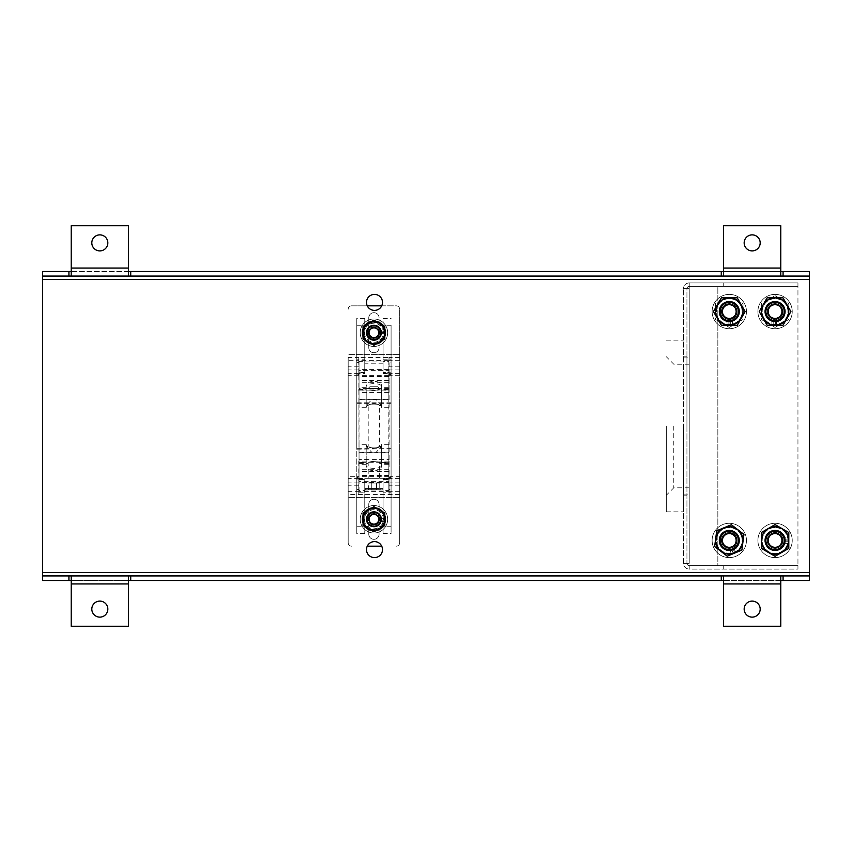 <?xml version="1.0" encoding="UTF-8"?>
<svg xmlns="http://www.w3.org/2000/svg" width="852" height="852" viewBox="0 0 852 852"><rect width="100%" height="100%" fill="white"/><g stroke="black" fill="none" stroke-linecap="round" stroke-linejoin="round"><path stroke-width="0.64" stroke-dasharray="4.26 3.19" d="M91.814 609.116A8.009 8.009 0 0 1 99.822 601.107A8.009 8.009 0 0 1 107.831 609.116A8.009 8.009 0 0 1 99.822 617.125A8.009 8.009 0 0 1 91.814 609.116M128.439 580.5L128.439 626.284L71.217 626.284L71.217 580.5L128.439 580.5L128.439 575.931M130.729 580.5L130.729 575.931M780.783 276.069L780.783 225.716L723.561 225.716L723.561 268.06L780.783 268.06M780.783 271.5L723.561 271.5L723.561 268.06M723.561 271.5L723.561 276.069M783.073 271.5L783.073 276.069M91.814 242.884A8.009 8.009 0 0 1 99.822 234.875A8.009 8.009 0 0 1 107.831 242.884A8.009 8.009 0 0 1 99.822 250.893A8.009 8.009 0 0 1 91.814 242.884M128.439 271.5L71.217 271.5L71.217 225.716L128.439 225.716L128.439 276.069M71.217 271.5L71.217 276.069M68.927 271.5L68.927 276.069M130.729 271.5L130.729 276.069M42.6 271.5L42.6 580.5L809.4 580.5L809.4 271.5L42.6 271.5M809.4 276.069L42.6 276.069M744.169 609.116A8.009 8.009 0 0 1 752.178 601.107A8.009 8.009 0 0 1 760.186 609.116A8.009 8.009 0 0 1 752.178 617.125A8.009 8.009 0 0 1 744.169 609.116M723.561 580.5L780.783 580.5L780.783 626.284L723.561 626.284L723.561 575.931M780.783 580.5L780.783 575.931M783.073 580.5L783.073 575.931M721.271 580.5L721.271 575.931M721.271 271.5L721.271 276.069M744.169 242.884A8.009 8.009 0 0 1 752.178 234.875A8.009 8.009 0 0 1 760.186 242.884A8.009 8.009 0 0 1 752.178 250.893A8.009 8.009 0 0 1 744.169 242.884M382.505 302.396A8.009 8.009 0 0 0 370.492 295.463A8.009 8.009 0 0 0 370.492 309.329A8.009 8.009 0 0 0 382.505 302.396M382.505 549.604A8.009 8.009 0 0 0 370.492 542.671A8.009 8.009 0 0 0 370.492 556.537A8.009 8.009 0 0 0 382.505 549.604M785.363 311.555A10.299 10.299 0 0 0 769.92 302.63A10.299 10.299 0 0 0 769.92 320.469A10.299 10.299 0 0 0 785.363 311.555A10.299 10.299 0 0 0 769.92 302.63A10.299 10.299 0 0 0 769.92 320.469A10.299 10.299 0 0 0 785.363 311.555M785.363 540.445A10.299 10.299 0 0 0 769.92 531.531A10.299 10.299 0 0 0 769.92 549.37A10.299 10.299 0 0 0 785.363 540.445A10.299 10.299 0 0 0 769.92 531.531A10.299 10.299 0 0 0 769.92 549.37A10.299 10.299 0 0 0 785.363 540.445M739.589 540.445A10.299 10.299 0 0 0 724.136 531.531A10.299 10.299 0 0 0 724.136 549.37A10.299 10.299 0 0 0 739.589 540.445A10.299 10.299 0 0 0 724.136 531.531A10.299 10.299 0 0 0 724.136 549.37A10.299 10.299 0 0 0 739.589 540.445M739.589 311.555A10.299 10.299 0 0 0 724.136 302.63A10.299 10.299 0 0 0 724.136 320.469A10.299 10.299 0 0 0 739.589 311.555A10.299 10.299 0 0 0 724.136 302.63A10.299 10.299 0 0 0 724.136 320.469A10.299 10.299 0 0 0 739.589 311.555M71.217 580.5L71.217 575.931M68.927 580.5L68.927 575.931M42.6 575.931L809.4 575.931M366.2 407.575C366.072 402.921 381.781 402.921 381.653 407.575L381.653 384.742C382.133 380.429 365.721 380.429 366.2 384.742L366.2 407.693L366.2 389.417L359.043 389.417L359.043 372.494L364.773 372.494L364.773 361.951L383.08 361.951L383.08 373.527L383.08 321.055L383.08 361.386L388.8 361.386L388.8 459.611L359.043 459.611L359.043 490.614L364.773 490.614L364.773 530.945L364.773 478.473L359.043 478.473L359.043 452.657L375.796 452.657L381.653 446.256L381.653 465.107C382.133 469.409 365.721 469.409 366.2 465.107L366.2 462.583L359.043 462.583L359.043 463.424L359.043 452.657M366.2 389.417L366.2 386.893C365.721 382.58 382.143 382.601 381.653 386.893L381.653 407.575M381.653 405.605L375.796 399.343L372.058 399.343L366.2 405.605M383.08 373.464L388.8 373.464L388.8 389.417L381.653 389.417M383.08 373.527L388.8 373.527L388.8 374.497L391.089 374.497L391.089 403.347L391.089 325.283L391.089 526.717L391.089 448.653L356.764 448.653L356.764 533.576L356.764 489.41L359.043 489.41L359.043 481.38L388.8 481.38L388.8 489.41L391.089 489.41L391.089 476.694L389.087 476.694L389.087 389.513L388.917 390.844L358.937 390.844L358.937 357.435L348.18 357.435L348.18 542.735A3.429 3.429 0 0 0 351.61 546.175A3.429 3.429 0 0 1 348.18 542.735L348.18 357.435M399.673 476.694L399.673 542.735A3.429 3.429 0 0 1 396.244 546.175A3.429 3.429 0 0 0 399.673 542.735L399.673 309.265L399.673 476.694L391.089 476.694L391.089 362.59L388.8 362.59L388.8 361.386M389.087 389.513L389.087 360.385L358.767 360.385L359.043 462.327L388.8 462.327M369.917 386.755L377.937 386.755L369.917 386.755L368.202 388.469L379.651 388.469L368.202 388.576C367.872 390.887 379.992 390.876 379.651 388.576L378.277 389.417C375.381 391.089 372.473 391.089 369.576 389.417L368.202 388.576L359.043 388.576L359.043 389.417M379.215 489.762L376.573 489.762L379.215 489.762L379.215 483.031L376.573 483.031L376.573 489.762L371.28 489.762L376.573 489.762L376.573 483.031L379.215 483.031M388.8 374.497L388.8 399.833L359.043 399.833L359.043 407.693L359.043 372.494M388.8 399.833L388.8 373.464M366.2 384.742L366.2 386.893M381.653 384.742L381.653 386.893M375.796 399.343L388.8 399.343L388.8 389.417M372.058 399.343L359.043 399.343L359.043 388.576M381.653 405.744L379.651 405.744C379.981 403.443 367.883 403.433 368.202 405.744C367.862 403.433 380.003 403.443 379.651 405.744L379.651 446.256C379.992 448.567 367.851 448.557 368.202 446.256L368.415 446.395C372.09 448.759 375.764 448.759 379.438 446.395L381.653 446.256M381.653 462.583L388.8 462.583L388.8 463.424L388.8 452.657L375.796 452.657M366.2 462.583L366.2 446.256L372.058 452.657M388.8 463.424L379.651 463.424C379.981 461.113 367.862 461.124 368.202 463.424C367.862 461.124 380.003 461.124 379.651 463.424L379.651 478.313L368.202 478.313L379.651 478.313M388.8 399.343L388.8 373.527M359.043 399.343L359.043 373.527L364.773 373.527L364.773 321.055L364.773 361.386L359.043 361.386L359.043 459.611M388.8 459.611L388.8 490.614L383.08 490.614L383.08 530.945L383.08 478.473L388.8 478.473L388.8 452.657M399.673 491.71L388.917 491.71L388.917 494.565L389.087 491.615L358.767 491.615L358.937 494.565L358.937 491.71L348.18 491.71M358.767 491.615L359.043 462.327M379.076 331.172L379.076 317.849L379.076 331.172A5.378 5.378 0 0 1 379.076 334.282L379.076 347.605A5.155 5.155 0 0 1 373.921 352.749A5.155 5.155 0 0 1 368.778 347.605L368.778 334.282A5.378 5.378 0 0 1 368.778 331.172L368.778 317.849A5.155 5.155 0 0 1 373.921 312.695A5.155 5.155 0 0 1 379.076 317.849A5.155 5.155 0 0 0 373.921 312.695A5.155 5.155 0 0 0 368.778 317.849L368.778 331.172A5.378 5.378 0 0 0 368.778 334.282L368.778 347.605A5.155 5.155 0 0 0 373.921 352.749A5.155 5.155 0 0 0 379.076 347.605L379.076 334.282A5.378 5.378 0 0 0 379.076 331.172M381.739 305.825L396.244 305.825A3.429 3.429 0 0 1 399.673 309.265A3.429 3.429 0 0 0 396.244 305.825L351.61 305.825A3.429 3.429 0 0 0 348.18 309.265A3.429 3.429 0 0 1 351.61 305.825L367.265 305.825M383.08 490.614L383.08 492.232L391.089 492.232L391.089 533.576L391.089 477.503L388.8 477.503L388.8 478.473M383.08 492.232L383.08 533.576L383.08 479.793L391.089 479.793M359.043 370.62L359.043 389.982L388.8 389.982L388.8 370.62L359.043 370.62L359.043 362.59L356.764 362.59L356.764 318.424L356.764 448.653M368.639 483.031L376.573 483.031L371.28 483.031L371.28 489.762L368.639 489.762L371.28 489.762L371.28 483.031L368.639 483.031L368.639 489.762M358.767 390.685L358.767 389.513M388.917 461.156L358.937 461.156L358.767 462.487M358.767 461.315L358.767 476.694L356.764 476.694L356.764 362.59M356.764 489.41L356.764 476.694L348.18 476.694M368.778 534.151L368.778 520.828L368.778 534.151A5.155 5.155 0 0 0 373.921 539.305A5.155 5.155 0 0 0 379.076 534.151L379.076 520.828L379.076 534.151A5.155 5.155 0 0 1 373.921 539.305A5.155 5.155 0 0 1 368.778 534.151M389.087 494.469L389.087 476.694M388.917 462.327L389.087 491.615M389.087 462.487L389.087 461.315M383.08 478.473L383.08 490.049L383.08 479.506L388.8 479.506L388.8 444.307L388.8 477.503M383.08 490.049L364.773 490.049L364.773 479.506L359.043 479.506L359.043 444.307L359.043 477.503L356.764 477.503M381.653 444.424C381.781 449.079 366.072 449.089 366.2 444.424L366.2 467.258C365.721 471.582 382.143 471.561 381.653 467.258L381.653 446.395M359.043 462.583L359.043 478.536L364.773 478.536L364.773 488.824L383.08 488.824M388.8 462.583L388.8 478.536L383.08 478.536M391.089 374.497L391.089 372.207L383.08 372.494L388.8 372.494M383.08 372.494L383.08 361.951M383.08 372.207L383.08 361.386M383.08 359.768L391.089 359.768L391.089 362.59M364.773 361.386L364.773 359.768L356.764 359.768M364.773 359.768L364.773 318.424L364.773 372.207L356.764 372.207M388.8 392.389L359.043 392.389M391.089 448.653L356.764 449.174M359.043 489.41L359.043 490.614M359.043 361.386L359.043 362.59M359.043 481.38L359.043 462.018M381.739 546.175L367.265 546.175M379.076 517.718A5.378 5.378 0 0 1 379.076 520.828A5.378 5.378 0 0 0 379.076 517.718L379.076 504.395A5.155 5.155 0 0 0 373.921 499.251A5.155 5.155 0 0 0 368.778 504.395L368.778 517.718A5.378 5.378 0 0 0 368.778 520.828A5.378 5.378 0 0 1 368.778 517.718L368.778 504.395A5.155 5.155 0 0 1 373.921 499.251A5.155 5.155 0 0 1 379.076 504.395L379.076 517.718M383.08 363.176L364.773 363.176L364.773 361.951M391.089 489.41L391.089 492.232M388.8 489.41L388.8 490.614M388.8 479.506L388.8 478.536M391.089 403.347L356.764 403.347M391.089 372.207L391.089 359.768M391.089 449.174L391.089 477.503M391.089 402.826L356.764 402.826M359.043 399.833L359.043 374.497L356.764 374.497M388.8 370.62L388.8 362.59M358.767 375.306L348.18 375.306M399.673 375.306L389.087 375.306L389.087 390.685M399.673 357.435L388.917 357.435L389.087 375.306M388.8 452.167L359.043 452.167M364.773 478.313L383.08 478.313L364.773 478.313L364.773 488.611L365.913 489.762L381.941 489.762L365.913 489.762M359.043 374.497L359.043 373.527M364.773 490.049L364.773 488.824M399.673 494.565L348.18 494.565M364.773 363.176L364.773 373.464L359.043 373.464M381.653 465.107L381.653 467.258M359.043 479.506L359.043 478.536M359.043 478.473L359.043 477.503M358.767 360.385L358.767 357.531M389.087 357.531L389.087 360.385M359.043 463.424L368.202 463.424L368.202 478.313M388.8 481.38L388.8 462.018M366.2 444.424L366.2 446.395M364.773 479.506L364.773 533.576L364.773 492.232L356.764 492.232M364.773 492.232L364.773 490.614M399.673 360.289L388.917 360.289L388.917 357.435L358.937 357.435L358.937 360.289L348.18 360.289M366.2 465.107L366.2 467.258M358.767 476.694L358.767 494.469M364.773 479.793L356.764 479.793M683.506 426L683.506 511.839L683.506 426M689.225 286.378L717.842 286.378L717.842 565.621L689.225 565.621L797.951 565.621L797.951 286.378L689.225 286.378L717.842 286.378L717.842 565.621L689.225 565.621L797.951 565.621L689.225 565.621A2.29 2.29 0 0 1 686.936 563.342L683.506 563.342L683.506 288.658L683.506 563.342A5.719 5.719 0 0 0 689.225 569.061L689.225 565.621A2.29 2.29 0 0 1 686.936 563.342L683.506 563.342L689.225 563.342L686.936 563.342L686.936 288.658L683.506 288.658L689.225 288.658L689.225 282.939A5.719 5.719 0 0 0 683.506 288.658A5.719 5.719 0 0 1 689.225 282.939L689.225 286.378A2.29 2.29 0 0 0 686.936 288.658L686.936 563.342L689.225 563.342L683.506 563.342A5.719 5.719 0 0 0 689.225 569.061L689.225 565.621L689.225 569.061L797.951 569.061L797.951 286.378L689.225 286.378L689.225 288.658L689.225 286.378L689.225 288.658L686.936 288.658A2.29 2.29 0 0 1 689.225 286.378L797.951 286.378L689.225 286.378L689.225 282.939L797.951 282.939L797.951 286.378L797.951 282.939L689.225 282.939L689.225 286.378M729.291 301.257A10.299 10.299 0 0 1 739.589 311.555A10.299 10.299 0 0 1 729.291 321.854A10.299 10.299 0 0 1 718.981 311.555A10.299 10.299 0 0 1 729.291 301.257M775.064 530.146A10.299 10.299 0 0 1 785.363 540.445A10.299 10.299 0 0 1 775.064 550.743A10.299 10.299 0 0 1 764.766 540.445A10.299 10.299 0 0 1 775.064 530.146M775.064 301.257A10.299 10.299 0 0 1 785.363 311.555A10.299 10.299 0 0 1 775.064 321.854A10.299 10.299 0 0 1 764.766 311.555A10.299 10.299 0 0 1 775.064 301.257M729.291 530.146A10.299 10.299 0 0 1 739.589 540.445A10.299 10.299 0 0 1 729.291 550.743A10.299 10.299 0 0 1 718.981 540.445A10.299 10.299 0 0 1 729.291 530.146M797.951 569.061L797.951 565.621L689.225 565.621L689.225 569.061L797.951 569.061M686.936 426L686.936 356.189L686.936 426M666.339 426L666.339 511.839L666.339 426M673.783 426L673.783 487.802L673.783 426M689.225 426L689.225 494.096L689.225 426M718.981 311.555A10.299 10.299 0 0 1 734.435 302.63A10.299 10.299 0 0 1 734.435 320.469A10.299 10.299 0 0 1 718.981 311.555M764.766 540.445A10.299 10.299 0 0 1 780.219 531.531A10.299 10.299 0 0 1 780.219 549.37A10.299 10.299 0 0 1 764.766 540.445M764.766 311.555A10.299 10.299 0 0 1 780.219 302.63A10.299 10.299 0 0 1 780.219 320.469A10.299 10.299 0 0 1 764.766 311.555M718.981 540.445A10.299 10.299 0 0 1 734.435 531.531A10.299 10.299 0 0 1 734.435 549.37A10.299 10.299 0 0 1 718.981 540.445M686.936 288.658L683.506 288.658L689.225 288.658L689.225 563.342L689.225 288.658L689.225 563.342L689.225 288.658L686.936 288.658M723.241 282.939L723.241 286.378M723.241 569.061L723.241 565.621M737.747 536.941A9.159 9.159 0 0 0 725.776 531.989A9.159 9.159 0 0 0 720.824 543.959A9.159 9.159 0 0 0 732.795 548.901A9.159 9.159 0 0 0 737.747 536.941M720.824 543.959A9.159 9.159 0 0 1 730.473 531.371A9.159 9.159 0 0 1 736.554 546.015A9.159 9.159 0 0 1 720.824 543.959A9.159 9.159 0 0 1 730.473 531.371A9.159 9.159 0 0 1 736.554 546.015A9.159 9.159 0 0 1 720.824 543.959M737.64 529.55L731.346 524.726L716.702 530.796L714.636 546.526L720.93 551.351A13.739 13.739 0 0 0 734.552 553.129L727.225 556.175L741.868 550.094L742.901 542.234A13.739 13.739 0 0 0 724.03 527.761A13.739 13.739 0 0 0 720.93 551.351L727.225 556.175L734.552 553.129A13.739 13.739 0 0 0 742.901 542.234L743.934 534.374L737.64 529.55M741.868 550.094L743.934 534.374L731.346 524.726L716.702 530.796L714.636 546.526L727.225 556.175L714.636 546.526L716.702 530.796L731.346 524.726L743.934 534.374L741.868 550.094M722.123 543.416A7.753 7.753 0 0 1 730.292 532.766A7.753 7.753 0 0 1 735.436 545.163A7.753 7.753 0 0 1 722.123 543.416A7.753 7.753 0 0 1 730.292 532.766A7.753 7.753 0 0 1 735.436 545.163A7.753 7.753 0 0 1 722.123 543.416M741.176 535.514A12.865 12.865 0 0 0 719.077 532.617A12.865 12.865 0 0 0 727.608 553.204A12.865 12.865 0 0 0 741.176 535.514A12.865 12.865 0 0 0 719.077 532.617A12.865 12.865 0 0 0 727.608 553.204A12.865 12.865 0 0 0 741.176 535.514M775.064 531.297A9.159 9.159 0 0 0 765.905 540.445A9.159 9.159 0 0 0 775.064 549.604A9.159 9.159 0 0 0 784.223 540.445A9.159 9.159 0 0 0 775.064 531.297M775.064 549.604A9.159 9.159 0 0 1 767.141 535.865A9.159 9.159 0 0 1 782.999 535.865A9.159 9.159 0 0 1 775.064 549.604A9.159 9.159 0 0 1 767.141 535.865A9.159 9.159 0 0 1 782.999 535.865A9.159 9.159 0 0 1 775.064 549.604M768.195 528.549L761.337 532.521L761.337 548.379L775.064 556.303L781.934 552.341A13.739 13.739 0 0 0 788.803 540.445L788.803 548.379L788.803 532.521L781.934 528.549A13.739 13.739 0 0 0 761.337 540.445A13.739 13.739 0 0 0 781.934 552.341L788.803 548.379L788.803 540.445A13.739 13.739 0 0 0 781.934 528.549L775.064 524.587L768.195 528.549M788.803 532.521L775.064 524.587L761.337 532.521L761.337 548.379L775.064 556.303L788.803 548.379L775.064 556.303L761.337 548.379L761.337 532.521L775.064 524.587L788.803 532.521M775.064 548.198A7.753 7.753 0 0 1 768.355 536.568A7.753 7.753 0 0 1 781.774 536.568A7.753 7.753 0 0 1 775.064 548.198A7.753 7.753 0 0 1 768.355 536.568A7.753 7.753 0 0 1 781.774 536.568A7.753 7.753 0 0 1 775.064 548.198M775.064 527.58A12.865 12.865 0 0 0 763.924 546.877A12.865 12.865 0 0 0 786.215 546.877A12.865 12.865 0 0 0 775.064 527.58A12.865 12.865 0 0 0 763.924 546.877A12.865 12.865 0 0 0 786.215 546.877A12.865 12.865 0 0 0 775.064 527.58M775.064 302.396A9.159 9.159 0 0 0 765.905 311.555A9.159 9.159 0 0 0 775.064 320.703A9.159 9.159 0 0 0 784.223 311.555A9.159 9.159 0 0 0 775.064 302.396M775.064 320.703A9.159 9.159 0 0 1 767.141 306.976A9.159 9.159 0 0 1 782.999 306.976A9.159 9.159 0 0 1 775.064 320.703A9.159 9.159 0 0 1 767.141 306.976A9.159 9.159 0 0 1 782.999 306.976A9.159 9.159 0 0 1 775.064 320.703M768.195 299.659L761.337 303.621L761.337 319.479L775.064 327.413L781.934 323.451A13.739 13.739 0 0 0 788.803 311.555L788.803 303.621L781.934 299.659A13.739 13.739 0 0 0 761.337 311.555A13.739 13.739 0 0 0 781.934 323.451L788.803 319.479L775.064 327.413L761.337 319.479L761.337 303.621L775.064 295.697L768.195 299.659M781.934 299.659L775.064 295.697L788.803 303.621L788.803 311.555A13.739 13.739 0 0 0 781.934 299.659M775.064 319.308A7.753 7.753 0 0 1 768.355 307.678A7.753 7.753 0 0 1 781.774 307.678A7.753 7.753 0 0 1 775.064 319.308A7.753 7.753 0 0 1 768.355 307.678A7.753 7.753 0 0 1 781.774 307.678A7.753 7.753 0 0 1 775.064 319.308M775.064 298.679A12.865 12.865 0 0 0 763.924 317.988A12.865 12.865 0 0 0 786.215 317.988A12.865 12.865 0 0 0 775.064 298.679A12.865 12.865 0 0 0 763.924 317.988A12.865 12.865 0 0 0 786.215 317.988A12.865 12.865 0 0 0 775.064 298.679M729.291 302.396A9.159 9.159 0 0 0 720.132 311.555A9.159 9.159 0 0 0 729.291 320.703A9.159 9.159 0 0 0 738.439 311.555A9.159 9.159 0 0 0 729.291 302.396M729.291 320.703A9.159 9.159 0 0 1 721.356 306.976A9.159 9.159 0 0 1 737.214 306.976A9.159 9.159 0 0 1 729.291 320.703A9.159 9.159 0 0 1 721.356 306.976A9.159 9.159 0 0 1 737.214 306.976A9.159 9.159 0 0 1 729.291 320.703M722.421 299.659L715.552 303.621L715.552 319.479L729.291 327.413L736.149 323.451A13.739 13.739 0 0 0 743.019 311.555L743.019 303.621L736.149 299.659A13.739 13.739 0 0 0 715.552 311.555A13.739 13.739 0 0 0 736.149 323.451L743.019 319.479L729.291 327.413L715.552 319.479L715.552 303.621L722.421 299.659M736.149 299.659L743.019 303.621L743.019 311.555A13.739 13.739 0 0 0 736.149 299.659M729.291 319.308A7.753 7.753 0 0 1 722.571 307.678A7.753 7.753 0 0 1 736 307.678A7.753 7.753 0 0 1 729.291 319.308A7.753 7.753 0 0 1 722.571 307.678A7.753 7.753 0 0 1 736 307.678A7.753 7.753 0 0 1 729.291 319.308M729.291 298.679A12.865 12.865 0 0 0 718.14 317.988A12.865 12.865 0 0 0 740.431 317.988A12.865 12.865 0 0 0 729.291 298.679A12.865 12.865 0 0 0 718.14 317.988A12.865 12.865 0 0 0 740.431 317.988A12.865 12.865 0 0 0 729.291 298.679M720.302 544.172A9.723 9.723 0 0 0 737.012 546.366A9.723 9.723 0 0 0 730.547 530.807A9.723 9.723 0 0 0 720.302 544.172A9.723 9.723 0 0 0 737.012 546.366A9.723 9.723 0 0 0 730.547 530.807A9.723 9.723 0 0 0 720.302 544.172M713.433 547.027A17.168 17.168 0 0 0 742.912 550.893A17.168 17.168 0 0 0 731.517 523.426A17.168 17.168 0 0 0 713.433 547.027A17.168 17.168 0 0 0 742.912 550.893A17.168 17.168 0 0 0 731.517 523.426A17.168 17.168 0 0 0 713.433 547.027M775.064 550.179A9.723 9.723 0 0 0 783.489 535.588A9.723 9.723 0 0 0 766.64 535.588A9.723 9.723 0 0 0 775.064 550.179A9.723 9.723 0 0 0 783.489 535.588A9.723 9.723 0 0 0 766.64 535.588A9.723 9.723 0 0 0 775.064 550.179M775.064 557.613A17.168 17.168 0 0 0 789.932 531.861A17.168 17.168 0 0 0 760.197 531.861A17.168 17.168 0 0 0 775.064 557.613A17.168 17.168 0 0 0 789.932 531.861A17.168 17.168 0 0 0 760.197 531.861A17.168 17.168 0 0 0 775.064 557.613M775.064 321.279A9.723 9.723 0 0 0 783.489 306.688A9.723 9.723 0 0 0 766.64 306.688A9.723 9.723 0 0 0 775.064 321.279A9.723 9.723 0 0 0 783.489 306.688A9.723 9.723 0 0 0 766.64 306.688A9.723 9.723 0 0 0 775.064 321.279M775.064 328.723A17.168 17.168 0 0 0 789.932 302.971A17.168 17.168 0 0 0 760.197 302.971A17.168 17.168 0 0 0 775.064 328.723A17.168 17.168 0 0 0 789.932 302.971A17.168 17.168 0 0 0 760.197 302.971A17.168 17.168 0 0 0 775.064 328.723M729.291 321.279A9.723 9.723 0 0 0 737.715 306.688A9.723 9.723 0 0 0 720.867 306.688A9.723 9.723 0 0 0 729.291 321.279A9.723 9.723 0 0 0 737.715 306.688A9.723 9.723 0 0 0 720.867 306.688A9.723 9.723 0 0 0 729.291 321.279M729.291 328.723A17.168 17.168 0 0 0 744.158 302.971A17.168 17.168 0 0 0 714.423 302.971A17.168 17.168 0 0 0 729.291 328.723A17.168 17.168 0 0 0 744.158 302.971A17.168 17.168 0 0 0 714.423 302.971A17.168 17.168 0 0 0 729.291 328.723M774.734 320.821L771.869 320.256A9.265 9.265 0 0 1 768.259 305.261A9.265 9.265 0 0 1 783.489 307.689A9.265 9.265 0 0 1 775.405 320.821L778.259 320.256A9.265 9.265 0 0 0 781.87 305.261A9.265 9.265 0 0 0 766.64 307.689A9.265 9.265 0 0 0 774.734 320.821L774.734 324.825A13.281 13.281 0 0 1 763.168 305.666A13.281 13.281 0 0 1 785.416 303.237A13.281 13.281 0 0 1 778.259 324.442L778.259 320.256M774.734 324.825L771.869 324.442A13.281 13.281 0 0 1 764.723 303.237A13.281 13.281 0 0 1 786.96 305.666A13.281 13.281 0 0 1 775.405 324.825L778.259 324.442M775.405 324.825L775.405 320.821M729.706 320.81L732.56 320.224A9.265 9.265 0 0 0 736.032 305.197A9.265 9.265 0 0 0 720.824 307.764A9.265 9.265 0 0 0 729.035 320.821L726.17 320.277A9.265 9.265 0 0 1 722.421 305.325A9.265 9.265 0 0 1 737.672 307.604A9.265 9.265 0 0 1 729.706 320.81L729.738 324.825A13.281 13.281 0 0 0 741.133 305.559A13.281 13.281 0 0 0 718.864 303.323A13.281 13.281 0 0 0 726.202 324.463L726.17 320.277M729.738 324.825L732.603 324.41A13.281 13.281 0 0 0 739.557 303.142A13.281 13.281 0 0 0 717.331 305.772A13.281 13.281 0 0 0 729.067 324.825L726.202 324.463M729.067 324.825L729.035 320.821M784.33 540.786L783.765 543.64A9.265 9.265 0 0 1 768.77 547.25A9.265 9.265 0 0 1 771.198 532.021A9.265 9.265 0 0 1 784.33 540.115L783.765 537.25A9.265 9.265 0 0 0 768.77 533.64A9.265 9.265 0 0 0 771.198 548.869A9.265 9.265 0 0 0 784.33 540.786L788.334 540.786A13.281 13.281 0 0 1 769.175 552.352A13.281 13.281 0 0 1 766.747 530.104A13.281 13.281 0 0 1 787.951 537.25L783.765 537.25M788.334 540.786L787.951 543.64A13.281 13.281 0 0 1 766.747 550.797A13.281 13.281 0 0 1 769.175 528.549A13.281 13.281 0 0 1 788.334 540.115L787.951 537.25M788.334 540.115L784.33 540.115M732.528 549.135L729.663 549.71A9.265 9.265 0 0 1 720.59 537.239A9.265 9.265 0 0 1 735.585 533.65A9.265 9.265 0 0 1 733.146 548.88L735.574 547.261A9.265 9.265 0 0 0 733.167 532.031A9.265 9.265 0 0 0 720.025 540.104A9.265 9.265 0 0 0 732.528 549.135L734.062 552.831A13.281 13.281 0 0 1 716.042 539.572A13.281 13.281 0 0 1 735.659 528.804A13.281 13.281 0 0 1 737.172 551.127L735.574 547.261M734.062 552.831L731.272 553.576A13.281 13.281 0 0 1 716.543 536.728A13.281 13.281 0 0 1 738.024 530.455A13.281 13.281 0 0 1 734.68 552.575L737.172 551.127M734.68 552.575L733.146 548.88M775.064 526.728A13.717 13.717 0 0 0 763.179 547.303A13.717 13.717 0 0 0 786.95 547.303A13.717 13.717 0 0 0 775.064 526.728M775.064 550.349A9.905 9.905 0 0 1 766.491 535.493A9.905 9.905 0 0 1 783.638 535.493A9.905 9.905 0 0 1 775.064 550.349M775.064 548.368A7.913 7.913 0 0 1 768.206 536.494A7.913 7.913 0 0 1 781.923 536.494A7.913 7.913 0 0 1 775.064 548.368A7.913 7.913 0 0 1 768.206 536.494A7.913 7.913 0 0 1 781.923 536.494A7.913 7.913 0 0 1 775.064 548.368M741.964 535.194A13.717 13.717 0 0 0 718.396 532.095A13.717 13.717 0 0 0 727.501 554.056A13.717 13.717 0 0 0 741.964 535.194M720.142 544.236A9.905 9.905 0 0 1 730.579 530.636A9.905 9.905 0 0 1 737.14 546.473A9.905 9.905 0 0 1 720.142 544.236M721.974 543.48A7.913 7.913 0 0 1 730.313 532.596A7.913 7.913 0 0 1 735.574 545.269A7.913 7.913 0 0 1 721.974 543.48A7.913 7.913 0 0 1 730.313 532.596A7.913 7.913 0 0 1 735.574 545.269A7.913 7.913 0 0 1 721.974 543.48M788.782 311.555A13.717 13.717 0 0 0 768.206 299.67A13.717 13.717 0 0 0 768.206 323.43A13.717 13.717 0 0 0 788.782 311.555M790.922 311.555L782.999 325.283L767.141 325.283L759.207 311.555L767.141 297.817L782.999 297.817L790.922 311.555M765.171 311.555A9.905 9.905 0 0 1 780.017 302.982A9.905 9.905 0 0 1 780.017 320.128A9.905 9.905 0 0 1 765.171 311.555M767.151 311.555A7.913 7.913 0 0 1 779.026 304.697A7.913 7.913 0 0 1 779.026 318.414A7.913 7.913 0 0 1 767.151 311.555A7.913 7.913 0 0 1 779.026 304.697A7.913 7.913 0 0 1 779.026 318.414A7.913 7.913 0 0 1 767.151 311.555M743.008 311.555A13.717 13.717 0 0 0 722.432 299.67A13.717 13.717 0 0 0 722.432 323.43A13.717 13.717 0 0 0 743.008 311.555M745.149 311.555L737.214 325.283L721.356 325.283L713.433 311.555L721.356 297.817L737.214 297.817L745.149 311.555M719.386 311.555A9.905 9.905 0 0 1 734.232 302.982A9.905 9.905 0 0 1 734.232 320.128A9.905 9.905 0 0 1 719.386 311.555M721.367 311.555A7.913 7.913 0 0 1 733.242 304.697A7.913 7.913 0 0 1 733.242 318.414A7.913 7.913 0 0 1 721.367 311.555A7.913 7.913 0 0 1 733.242 304.697A7.913 7.913 0 0 1 733.242 318.414A7.913 7.913 0 0 1 721.367 311.555M373.921 340.161A7.444 7.444 0 0 0 380.365 329.01A7.444 7.444 0 0 0 367.489 329.01A7.444 7.444 0 0 0 373.921 340.161A7.444 7.444 0 0 0 380.365 329.01A7.444 7.444 0 0 0 367.489 329.01A7.444 7.444 0 0 0 373.921 340.161A7.444 7.444 0 0 1 367.489 329.01A7.444 7.444 0 0 1 380.365 329.01A7.444 7.444 0 0 1 373.921 340.161M373.921 346.455A13.739 13.739 0 0 0 385.818 325.858A13.739 13.739 0 0 0 362.036 325.858A13.739 13.739 0 0 0 373.921 346.455A13.739 13.739 0 0 0 385.818 325.858A13.739 13.739 0 0 0 362.036 325.858A13.739 13.739 0 0 0 373.921 346.455M373.921 526.717A7.444 7.444 0 0 0 380.365 515.556A7.444 7.444 0 0 0 367.489 515.556A7.444 7.444 0 0 0 373.921 526.717A7.444 7.444 0 0 0 380.365 515.556A7.444 7.444 0 0 0 367.489 515.556A7.444 7.444 0 0 0 373.921 526.717A7.444 7.444 0 0 1 367.489 515.556A7.444 7.444 0 0 1 380.365 515.556A7.444 7.444 0 0 1 373.921 526.717M373.921 533.011A13.739 13.739 0 0 0 385.818 512.403A13.739 13.739 0 0 0 362.036 512.403A13.739 13.739 0 0 0 373.921 533.011A13.739 13.739 0 0 0 385.818 512.403A13.739 13.739 0 0 0 362.036 512.403A13.739 13.739 0 0 0 373.921 533.011M373.921 325.858A6.869 6.869 0 0 0 367.063 332.727A6.869 6.869 0 0 0 373.921 339.597A6.869 6.869 0 0 0 380.791 332.727A6.869 6.869 0 0 0 373.921 325.858M373.921 339.597A6.869 6.869 0 0 1 367.979 329.287A6.869 6.869 0 0 1 379.875 329.287A6.869 6.869 0 0 1 373.921 339.597A6.869 6.869 0 0 1 367.979 329.287A6.869 6.869 0 0 1 379.875 329.287A6.869 6.869 0 0 1 373.921 339.597M368.778 323.803L363.623 326.774L363.623 338.67L373.921 344.623L379.076 341.641A10.299 10.299 0 0 0 384.231 332.727L384.231 326.774L379.076 323.803A10.299 10.299 0 0 0 363.623 332.727A10.299 10.299 0 0 0 379.076 341.641L373.921 344.623L363.623 338.67L363.623 326.774L368.778 323.803M379.076 323.803L384.231 326.774L384.231 332.727A10.299 10.299 0 0 0 379.076 323.803M373.921 338.361A5.634 5.634 0 0 1 369.044 329.905A5.634 5.634 0 0 1 378.81 329.905A5.634 5.634 0 0 1 373.921 338.361A5.634 5.634 0 0 1 369.044 329.905A5.634 5.634 0 0 1 378.81 329.905A5.634 5.634 0 0 1 373.921 338.361M373.921 323.206A9.521 9.521 0 0 0 365.689 337.488A9.521 9.521 0 0 0 382.165 337.488A9.521 9.521 0 0 0 373.921 323.206A9.521 9.521 0 0 0 365.689 337.488A9.521 9.521 0 0 0 382.165 337.488A9.521 9.521 0 0 0 373.921 323.206M373.921 512.403A6.869 6.869 0 0 0 367.063 519.273A6.869 6.869 0 0 0 373.921 526.142A6.869 6.869 0 0 0 380.791 519.273A6.869 6.869 0 0 0 373.921 512.403M373.921 526.142A6.869 6.869 0 0 1 367.979 515.843A6.869 6.869 0 0 1 379.875 515.843A6.869 6.869 0 0 1 373.921 526.142A6.869 6.869 0 0 1 367.979 515.843A6.869 6.869 0 0 1 379.875 515.843A6.869 6.869 0 0 1 373.921 526.142M368.778 510.359L363.623 513.33L363.623 525.226L373.921 531.169L379.076 528.197A10.299 10.299 0 0 0 384.231 519.273L384.231 525.226L384.231 513.33L379.076 510.359A10.299 10.299 0 0 0 363.623 519.273A10.299 10.299 0 0 0 379.076 528.197L373.921 531.169L363.623 525.226L363.623 513.33L368.778 510.359M379.076 510.359L384.231 513.33L384.231 519.273A10.299 10.299 0 0 0 379.076 510.359M373.921 524.917A5.634 5.634 0 0 1 369.044 516.461A5.634 5.634 0 0 1 378.81 516.461A5.634 5.634 0 0 1 373.921 524.917A5.634 5.634 0 0 1 369.044 516.461A5.634 5.634 0 0 1 378.81 516.461A5.634 5.634 0 0 1 373.921 524.917M373.921 509.762A9.521 9.521 0 0 0 365.689 524.033A9.521 9.521 0 0 0 382.165 524.033A9.521 9.521 0 0 0 373.921 509.762A9.521 9.521 0 0 0 365.689 524.033A9.521 9.521 0 0 0 382.165 524.033A9.521 9.521 0 0 0 373.921 509.762M380.908 332.962L380.524 335.006A6.986 6.986 0 0 1 369.246 337.903A6.986 6.986 0 0 1 370.982 326.391A6.986 6.986 0 0 1 380.908 332.482L380.524 330.438A6.986 6.986 0 0 0 369.246 327.541A6.986 6.986 0 0 0 370.982 339.053A6.986 6.986 0 0 0 380.908 332.962L384.795 332.962M385.487 332.962A11.555 11.555 0 0 1 368.682 343.026A11.555 11.555 0 0 1 366.935 323.515A11.555 11.555 0 0 1 385.253 330.438L380.524 330.438M385.487 332.482L385.253 330.438M384.795 332.482L380.908 332.482M384.795 336.647A11.555 11.555 0 0 1 382.761 340.182M375.966 344.101A11.555 11.555 0 0 1 371.887 344.101M365.093 340.182A11.555 11.555 0 0 1 363.058 336.647M363.058 328.797A11.555 11.555 0 0 1 365.093 325.272M371.887 321.342A11.555 11.555 0 0 1 375.966 321.342M382.761 325.272A11.555 11.555 0 0 1 384.795 328.797M380.908 519.518L380.524 521.562A6.986 6.986 0 0 1 369.246 524.459A6.986 6.986 0 0 1 370.982 512.947A6.986 6.986 0 0 1 380.908 519.038L380.524 516.994A6.986 6.986 0 0 0 369.246 514.097A6.986 6.986 0 0 0 370.982 525.609A6.986 6.986 0 0 0 380.908 519.518L384.795 519.518M385.487 519.518A11.555 11.555 0 0 1 368.682 529.571A11.555 11.555 0 0 1 366.935 510.071A11.555 11.555 0 0 1 385.253 516.994L380.524 516.994M385.487 519.038L385.253 516.994M384.795 519.038L380.908 519.038M384.795 523.203A11.555 11.555 0 0 1 382.761 526.728M375.966 530.658A11.555 11.555 0 0 1 371.887 530.658M365.093 526.728A11.555 11.555 0 0 1 363.058 523.203M363.058 515.353A11.555 11.555 0 0 1 365.093 511.818M371.887 507.898A11.555 11.555 0 0 1 375.966 507.898M382.761 511.818A11.555 11.555 0 0 1 384.795 515.353M373.921 508.42A10.863 10.863 0 0 0 364.518 524.704A10.863 10.863 0 0 0 383.325 524.704A10.863 10.863 0 0 0 373.921 508.42M373.921 506.716L384.795 513L384.795 525.556L373.921 531.829L363.058 525.556L363.058 513L373.921 506.716M373.921 525.056A5.783 5.783 0 0 1 368.916 516.387A5.783 5.783 0 0 1 378.938 516.387A5.783 5.783 0 0 1 373.921 525.056A5.783 5.783 0 0 1 368.916 516.387A5.783 5.783 0 0 1 378.938 516.387A5.783 5.783 0 0 1 373.921 525.056M373.921 321.864A10.863 10.863 0 0 0 364.518 338.159A10.863 10.863 0 0 0 383.325 338.159A10.863 10.863 0 0 0 373.921 321.864M373.921 320.171L384.795 326.444L384.795 339L373.921 345.284L363.058 339L363.058 326.444L373.921 320.171M373.921 338.51A5.783 5.783 0 0 1 368.916 329.83A5.783 5.783 0 0 1 378.938 329.83A5.783 5.783 0 0 1 373.921 338.51A5.783 5.783 0 0 1 368.916 329.83A5.783 5.783 0 0 1 378.938 329.83A5.783 5.783 0 0 1 373.921 338.51M128.439 583.939L71.217 583.939M71.217 268.06L128.439 268.06M42.6 279.509L809.4 279.509M780.783 583.939L723.561 583.939M809.4 572.491L42.6 572.491M388.8 382.314L359.043 382.314M358.767 366.222L348.18 366.222M399.673 369.076L389.087 369.076M399.673 373.613L389.087 373.613M388.8 387.671L381.653 387.671M366.2 387.671L359.043 387.671M388.8 380.567L359.043 380.567M388.8 369.576L359.043 369.576M388.8 482.424L359.043 482.424M358.767 478.387L348.18 478.387M358.767 482.924L348.18 482.924M358.767 369.076L348.18 369.076M399.673 354.581L348.18 354.581L399.673 354.581M358.937 389.673L358.937 390.844M358.767 373.613L348.18 373.613M358.937 462.327L358.937 461.156M388.8 476.364L359.043 476.364M388.8 471.433L359.043 471.433M388.8 464.329L381.653 464.329M366.2 464.329L359.043 464.329M388.8 469.686L359.043 469.686M388.917 390.844L388.917 389.673M388.8 376.552L359.043 376.552M399.673 497.419L348.18 497.419L399.673 497.419M399.673 366.222L389.087 366.222M364.773 488.611L383.08 488.611L364.773 488.611M399.673 482.924L389.087 482.924M399.673 478.387L389.087 478.387M388.8 475.448L359.043 475.448M388.8 375.636L359.043 375.636M399.673 485.778L389.087 485.778M358.767 485.778L348.18 485.778M738.375 536.675A9.841 9.841 0 0 0 721.474 534.46A9.841 9.841 0 0 0 728.002 550.211A9.841 9.841 0 0 0 738.375 536.675M775.064 530.604A9.841 9.841 0 0 0 766.544 545.365A9.841 9.841 0 0 0 783.584 545.365A9.841 9.841 0 0 0 775.064 530.604M775.064 301.714A9.841 9.841 0 0 0 766.544 316.475A9.841 9.841 0 0 0 783.584 316.475A9.841 9.841 0 0 0 775.064 301.714M729.291 301.714A9.841 9.841 0 0 0 720.76 316.475A9.841 9.841 0 0 0 737.811 316.475A9.841 9.841 0 0 0 729.291 301.714M776.385 324.761L776.385 320.725M771.869 324.442L771.869 320.256M773.754 324.761L773.754 320.725M728.087 324.772L728.055 320.735M732.603 324.41L732.56 320.224M730.718 324.75L730.686 320.714M788.281 539.135L784.245 539.135M787.951 543.64L783.765 543.64M788.281 541.765L784.245 541.765M735.564 552.149L734.019 548.422M731.272 553.576L729.663 549.71M733.135 553.15L731.591 549.423M373.921 325.176A7.551 7.551 0 0 0 367.382 336.497A7.551 7.551 0 0 0 380.471 336.497A7.551 7.551 0 0 0 373.921 325.176M373.921 511.722A7.551 7.551 0 0 0 367.382 523.053A7.551 7.551 0 0 0 380.471 523.053A7.551 7.551 0 0 0 373.921 511.722M385.445 331.79L380.844 331.79M384.795 335.006L380.524 335.006M384.795 333.664L380.844 333.664M385.445 518.335L380.844 518.335M384.795 521.562L380.524 521.562M384.795 520.21L380.844 520.21M377.937 386.755L379.651 388.576L388.8 388.576M366.2 446.256L368.202 446.256L368.202 405.744L366.2 405.744M383.08 321.055L364.773 321.055M383.08 530.945L364.773 530.945M388.8 407.693L381.653 407.693M366.2 407.693L359.043 407.693M383.08 533.576L391.089 533.576M364.773 318.424L356.764 318.424M391.089 325.283L356.764 325.283M391.089 526.717L356.764 526.717M383.08 478.313L383.08 488.611L381.941 489.762M383.08 318.424L391.089 318.424M364.773 533.576L356.764 533.576M388.8 444.307L381.653 444.307M366.2 444.307L359.043 444.307M686.936 356.189L683.506 356.189M686.936 495.811L683.506 495.811M666.339 511.839L683.506 511.839M666.339 340.161L683.506 340.161M689.225 364.198L673.783 364.198L666.339 356.764M689.225 487.802L673.783 487.802L666.339 495.236M683.506 494.096L689.225 494.096M683.506 357.904L689.225 357.904"/><path stroke-width="1.28" d="M99.822 617.125A8.009 8.009 0 0 0 106.766 605.112A8.009 8.009 0 0 0 92.889 605.112A8.009 8.009 0 0 0 99.822 617.125M128.439 575.931L128.439 626.284L71.217 626.284L71.217 575.931L130.729 575.931L130.729 580.5L128.439 580.5M780.783 276.069L723.561 276.069L723.561 225.716L780.783 225.716L780.783 276.069L809.4 276.069L809.4 575.931L780.783 575.931L780.783 626.284L723.561 626.284L723.561 575.931L780.783 575.931M780.783 271.5L783.073 271.5L783.073 276.069M99.822 234.875A8.009 8.009 0 0 0 92.889 246.888A8.009 8.009 0 0 0 106.766 246.888A8.009 8.009 0 0 0 99.822 234.875M71.217 276.069L71.217 225.716L128.439 225.716L128.439 276.069L68.927 276.069L68.927 271.5L71.217 271.5M128.439 271.5L130.729 271.5L130.729 276.069L723.561 276.069M128.439 276.069L130.729 276.069M809.4 572.491L42.6 572.491L42.6 276.069L68.927 276.069M783.073 271.5L809.4 271.5L809.4 276.069M42.6 276.069L42.6 271.5L68.927 271.5M130.729 271.5L723.561 271.5M752.178 617.125A8.009 8.009 0 0 0 759.111 605.112A8.009 8.009 0 0 0 745.234 605.112A8.009 8.009 0 0 0 752.178 617.125M780.783 580.5L783.073 580.5L783.073 575.931M723.561 580.5L721.271 580.5L721.271 575.931L130.729 575.931M723.561 575.931L721.271 575.931M721.271 271.5L721.271 276.069M752.178 234.875A8.009 8.009 0 0 0 745.234 246.888A8.009 8.009 0 0 0 759.111 246.888A8.009 8.009 0 0 0 752.178 234.875M382.505 302.396A8.009 8.009 0 0 0 370.492 295.463A8.009 8.009 0 0 0 370.492 309.329A8.009 8.009 0 0 0 382.505 302.396M382.505 549.604A8.009 8.009 0 0 0 370.492 542.671A8.009 8.009 0 0 0 370.492 556.537A8.009 8.009 0 0 0 382.505 549.604M71.217 575.931L68.927 575.931L68.927 580.5L71.217 580.5M42.6 572.491L42.6 575.931L68.927 575.931M721.271 580.5L130.729 580.5M68.927 580.5L42.6 580.5L42.6 575.931M809.4 575.931L809.4 580.5L783.073 580.5M381.739 305.825L367.265 305.825M381.739 546.175L367.265 546.175M722.943 543.075A6.869 6.869 0 0 1 730.185 533.64A6.869 6.869 0 0 1 734.733 544.63A6.869 6.869 0 0 1 722.943 543.075M720.824 543.959A9.159 9.159 0 0 1 730.473 531.371A9.159 9.159 0 0 1 736.554 546.015A9.159 9.159 0 0 1 720.824 543.959M775.064 547.314A6.869 6.869 0 0 1 769.122 537.016A6.869 6.869 0 0 1 781.018 537.016A6.869 6.869 0 0 1 775.064 547.314M775.064 549.604A9.159 9.159 0 0 1 767.141 535.865A9.159 9.159 0 0 1 782.999 535.865A9.159 9.159 0 0 1 775.064 549.604M775.064 318.424A6.869 6.869 0 0 1 769.122 308.115A6.869 6.869 0 0 1 781.018 308.115A6.869 6.869 0 0 1 775.064 318.424M775.064 320.703A9.159 9.159 0 0 1 767.141 306.976A9.159 9.159 0 0 1 782.999 306.976A9.159 9.159 0 0 1 775.064 320.703M729.291 318.424A6.869 6.869 0 0 1 723.337 308.115A6.869 6.869 0 0 1 735.233 308.115A6.869 6.869 0 0 1 729.291 318.424M729.291 320.703A9.159 9.159 0 0 1 721.356 306.976A9.159 9.159 0 0 1 737.214 306.976A9.159 9.159 0 0 1 729.291 320.703M775.064 524.587L788.803 532.521L788.803 548.379L775.064 556.303L761.337 548.379L761.337 532.521L775.064 524.587M775.064 550.349A9.905 9.905 0 0 1 766.491 535.493A9.905 9.905 0 0 1 783.638 535.493A9.905 9.905 0 0 1 775.064 550.349M775.064 526.728A13.717 13.717 0 0 0 763.179 547.303A13.717 13.717 0 0 0 786.95 547.303A13.717 13.717 0 0 0 775.064 526.728M743.934 534.374L741.868 550.094L727.225 556.175L714.636 546.526L716.702 530.796L731.346 524.726L743.934 534.374M720.142 544.236A9.905 9.905 0 0 1 730.579 530.636A9.905 9.905 0 0 1 737.14 546.473A9.905 9.905 0 0 1 720.142 544.236M741.964 535.194A13.717 13.717 0 0 0 718.396 532.095A13.717 13.717 0 0 0 727.501 554.056A13.717 13.717 0 0 0 741.964 535.194M790.922 311.555L782.999 325.283L767.141 325.283L759.207 311.555L767.141 297.817L782.999 297.817L790.922 311.555M765.171 311.555A9.905 9.905 0 0 1 780.017 302.982A9.905 9.905 0 0 1 780.017 320.128A9.905 9.905 0 0 1 765.171 311.555M788.782 311.555A13.717 13.717 0 0 0 768.206 299.67A13.717 13.717 0 0 0 768.206 323.43A13.717 13.717 0 0 0 788.782 311.555M745.149 311.555L737.214 325.283L721.356 325.283L713.433 311.555L721.356 297.817L737.214 297.817L745.149 311.555M719.386 311.555A9.905 9.905 0 0 1 734.232 302.982A9.905 9.905 0 0 1 734.232 320.128A9.905 9.905 0 0 1 719.386 311.555M743.008 311.555A13.717 13.717 0 0 0 722.432 299.67A13.717 13.717 0 0 0 722.432 323.43A13.717 13.717 0 0 0 743.008 311.555M373.921 337.594A4.867 4.867 0 0 1 369.715 330.288A4.867 4.867 0 0 1 378.139 330.288A4.867 4.867 0 0 1 373.921 337.594M373.921 339.597A6.869 6.869 0 0 1 367.979 329.287A6.869 6.869 0 0 1 379.875 329.287A6.869 6.869 0 0 1 373.921 339.597M373.921 524.14A4.867 4.867 0 0 1 369.715 516.845A4.867 4.867 0 0 1 378.139 516.845A4.867 4.867 0 0 1 373.921 524.14M373.921 526.142A6.869 6.869 0 0 1 367.979 515.843A6.869 6.869 0 0 1 379.875 515.843A6.869 6.869 0 0 1 373.921 526.142M384.795 336.647A11.555 11.555 0 0 0 385.253 335.006L385.487 332.962L384.795 332.962M384.795 328.797A11.555 11.555 0 0 1 385.487 332.482L384.795 332.482M382.761 340.182A11.555 11.555 0 0 1 375.966 344.101M371.887 344.101A11.555 11.555 0 0 1 365.093 340.182M363.058 336.647A11.555 11.555 0 0 1 363.058 328.797M365.093 325.272A11.555 11.555 0 0 1 371.887 321.342M375.966 321.342A11.555 11.555 0 0 1 382.761 325.272M384.795 523.203A11.555 11.555 0 0 0 385.253 521.562L385.487 519.518L384.795 519.518M384.795 515.353A11.555 11.555 0 0 1 385.487 519.038L384.795 519.038M382.761 526.728A11.555 11.555 0 0 1 375.966 530.658M371.887 530.658A11.555 11.555 0 0 1 365.093 526.728M363.058 523.203A11.555 11.555 0 0 1 363.058 515.353M365.093 511.818A11.555 11.555 0 0 1 371.887 507.898M375.966 507.898A11.555 11.555 0 0 1 382.761 511.818M373.921 506.716L384.795 513L384.795 525.556L373.921 531.829L363.058 525.556L363.058 513L373.921 506.716M373.921 526.717A7.444 7.444 0 0 1 367.489 515.556A7.444 7.444 0 0 1 380.365 515.556A7.444 7.444 0 0 1 373.921 526.717M373.921 508.42A10.863 10.863 0 0 0 364.518 524.704A10.863 10.863 0 0 0 383.325 524.704A10.863 10.863 0 0 0 373.921 508.42M373.921 320.171L384.795 326.444L384.795 339L373.921 345.284L363.058 339L363.058 326.444L373.921 320.171M373.921 340.161A7.444 7.444 0 0 1 367.489 329.01A7.444 7.444 0 0 1 380.365 329.01A7.444 7.444 0 0 1 373.921 340.161M373.921 321.864A10.863 10.863 0 0 0 364.518 338.159A10.863 10.863 0 0 0 383.325 338.159A10.863 10.863 0 0 0 373.921 321.864M128.439 583.939L71.217 583.939M71.217 268.06L128.439 268.06M42.6 279.509L809.4 279.509M780.783 583.939L723.561 583.939M723.561 268.06L780.783 268.06M385.445 333.664L384.795 333.664M385.445 520.21L384.795 520.21"/></g></svg>
